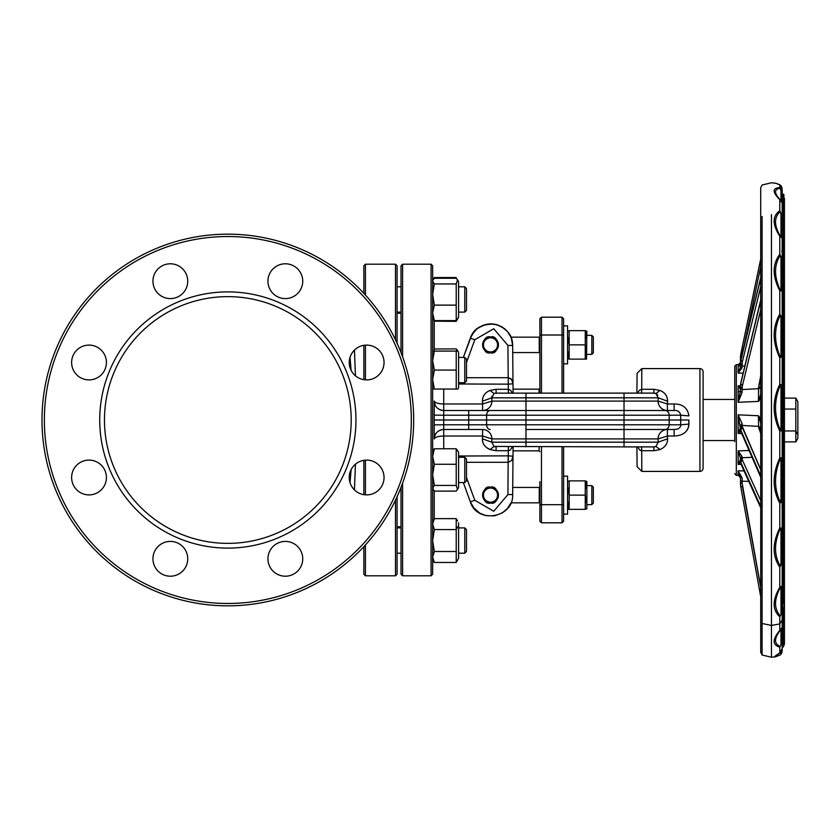 <?xml version="1.0" encoding="UTF-8"?>
<svg xmlns="http://www.w3.org/2000/svg" width="840" height="840" viewBox="0 0 840 840"><rect width="100%" height="100%" fill="white"/><g stroke="black" fill="none" stroke-linecap="round" stroke-linejoin="round"><path stroke-width="1.26" d="M762.09 216.5L762.09 654.99L760.725 652.375L760.715 187.688L762.09 185.01L771.456 182.763L776.202 183.351L779.793 184.79L779.793 187.614L782.187 193.83L783.877 194.471L782.187 193.862M780.958 651.903L780.99 653.489L779.793 655.211L774.333 656.786L779.793 652.754L779.793 647.125C772.296 645.067 772.296 639.481 779.793 630.347L779.793 616.791C772.296 609.934 772.296 600.117 779.793 587.339L779.793 567.21C772.296 556.206 772.296 543.123 779.793 527.961L779.793 503.213C772.296 489.143 772.296 474.075 779.793 458.01L779.793 431.067C772.296 415.317 772.296 399.735 779.793 384.332L779.793 357.84C772.296 341.943 772.296 327.38 779.793 314.149L779.793 290.703C772.296 276.213 772.296 264.086 779.793 254.331L779.793 236.219C772.296 224.553 772.296 216.059 779.793 210.735L779.793 199.721C772.296 192.034 772.296 187.992 779.793 187.614L782.187 192.518L782.187 189.21L779.793 184.79M780.99 653.489L782.187 650.79L782.187 611.573L780.287 615.92C773.976 608.864 773.976 599.445 780.287 587.643L780.99 588.42L782.187 585.932L782.187 562.338L780.99 563.356L779.793 567.21L782.187 562.338L782.187 499.17L780.99 499.338L779.793 503.213L781.641 502.173L782.187 499.17L782.187 459.837L782.187 600.117L783.311 598.825L783.51 195.835M740.387 387.24L738.129 385.875L740.387 389.393M227.84 603.466A183.466 183.466 0 0 0 411.306 420A183.466 183.466 0 0 0 227.84 236.534A183.466 183.466 0 0 0 44.373 420A183.466 183.466 0 0 0 227.84 603.466M227.84 234.161A185.84 185.84 0 0 1 413.669 420A185.84 185.84 0 0 1 227.84 605.84A185.84 185.84 0 0 1 42 420A185.84 185.84 0 0 1 227.84 234.161M285.338 298.589A17.399 17.399 0 0 1 267.939 281.19A17.399 17.399 0 0 1 285.338 263.791A17.399 17.399 0 0 1 302.736 281.19A17.399 17.399 0 0 1 285.338 298.589M170.341 298.589A17.399 17.399 0 0 1 152.943 281.19A17.399 17.399 0 0 1 170.341 263.791A17.399 17.399 0 0 1 187.74 281.19A17.399 17.399 0 0 1 170.341 298.589M89.019 379.901A17.399 17.399 0 0 1 71.62 362.502A17.399 17.399 0 0 1 89.019 345.104A17.399 17.399 0 0 1 106.418 362.502A17.399 17.399 0 0 1 89.019 379.901M89.019 494.897A17.399 17.399 0 0 1 71.62 477.498A17.399 17.399 0 0 1 89.019 460.1A17.399 17.399 0 0 1 106.418 477.498A17.399 17.399 0 0 1 89.019 494.897M170.341 576.208A17.399 17.399 0 0 1 152.943 558.81A17.399 17.399 0 0 1 170.341 541.412A17.399 17.399 0 0 1 187.74 558.81A17.399 17.399 0 0 1 170.341 576.208M285.338 576.208A17.399 17.399 0 0 1 267.939 558.81A17.399 17.399 0 0 1 285.338 541.412A17.399 17.399 0 0 1 302.736 558.81A17.399 17.399 0 0 1 285.338 576.208M366.649 494.897A17.399 17.399 0 0 1 349.251 477.498A17.399 17.399 0 0 1 366.649 460.1A17.399 17.399 0 0 1 384.048 477.498A17.399 17.399 0 0 1 366.649 494.897M366.649 379.901A17.399 17.399 0 0 1 349.251 362.502A17.399 17.399 0 0 1 366.649 345.104A17.399 17.399 0 0 1 384.048 362.502A17.399 17.399 0 0 1 366.649 379.901M227.84 543.365A123.365 123.365 0 0 1 104.475 420A123.365 123.365 0 0 1 227.84 296.635A123.365 123.365 0 0 1 351.204 420A123.365 123.365 0 0 1 227.84 543.365M227.84 548.111A128.111 128.111 0 0 1 99.729 420A128.111 128.111 0 0 1 227.84 291.889A128.111 128.111 0 0 1 355.95 420A128.111 128.111 0 0 1 227.84 548.111M591.822 335.381L593.324 336.882L593.324 352.863L591.822 354.365L591.822 335.381L586.856 335.381M567.903 337.491L569.174 344.873L569.174 330.645L567.567 331.233M586.509 338.026L585.249 330.645L586.856 331.233L586.52 359.111L569.174 359.111L569.174 344.873L585.249 344.873L585.249 359.111M569.174 330.645L585.249 330.645L585.249 344.873L586.509 352.254M464.782 286.797L466.494 288.508L466.494 310.391L464.782 312.102L464.782 286.797L458.588 286.797M433.041 560.196L434.343 562.464L456.215 562.464L456.215 518.637L457.517 520.905M432.653 521.567L434.343 518.637L432.653 524.107L434.343 529.589L432.653 540.55L434.343 551.502L432.653 556.983L434.343 562.464M458.588 522.753L458.588 558.337L456.215 562.464M457.443 526.89L456.215 529.589L434.343 529.589M563.609 325.899L567.567 325.899L567.567 363.856L563.609 363.856L563.609 393.11L563.609 335.307C563.609 313.803 563.609 313.803 563.609 335.307L562.023 335.002L562.023 317.195L563.609 318.78L563.609 344.873M464.782 482.591L464.782 457.286L466.494 458.997L466.494 480.869L464.782 482.591L458.588 482.591M434.343 485.425L432.653 488.261L434.343 491.106L456.215 491.106L458.588 487.725L458.588 452.141L456.215 448.76L456.215 464.257L434.343 464.257L432.653 474.842L434.343 485.425L456.215 485.425L456.215 464.257M457.517 489.584L456.215 485.425M510.941 337.166L507.465 331.517L504.767 328.85L498.204 325.112L490.76 323.831L483.315 325.164L476.784 328.955L471.933 334.75L463.334 357.409L470.327 338.195L474.106 331.643L476.784 328.955L483.315 325.164L490.76 323.831L494.54 324.145L501.648 326.697L507.465 331.517L510.941 337.166L539.227 337.166L539.227 352.58L539.889 352.758M490.518 337.817A7.056 7.056 0 0 1 497.574 344.873A7.056 7.056 0 0 1 490.518 351.939A7.056 7.056 0 0 1 483.452 344.873A7.056 7.056 0 0 1 490.518 337.817M490.518 352.779A7.907 7.907 0 0 0 498.425 344.873A7.907 7.907 0 0 0 490.518 336.966A7.907 7.907 0 0 0 482.612 344.873A7.907 7.907 0 0 0 490.518 352.779C499.905 355.593 499.905 334.152 490.518 336.966C481.131 334.152 481.131 355.593 490.518 352.779M434.343 370.062L432.653 379.554L434.343 389.046L457.905 389.046L458.588 387.86L458.588 352.275L457.905 351.089L434.343 351.089L432.653 360.581L434.343 370.062L456.215 370.062L456.215 351.089M456.215 389.046L456.215 370.062M434.238 321.163L456.215 321.363L458.588 317.247L458.588 281.663L457.002 279.08M456.215 321.363L457.002 319.82M458.588 317.247L456.215 320.618L456.215 283.952L457.517 279.804L456.215 278.281L434.343 278.281L432.653 280.476L434.343 277.536L456.215 277.536M591.822 485.636L593.324 487.137L593.324 503.118L591.822 504.62L591.822 485.636L586.856 485.636M586.856 508.767L586.856 481.488L585.249 480.89L585.249 509.355L586.856 508.767M586.509 502.509L585.249 495.128L569.174 495.128L569.174 480.89L567.567 481.488M567.903 501.974L569.174 509.355L569.174 495.128L567.903 487.746M567.567 508.767L567.903 509.355L585.249 509.355M563.609 514.101L567.567 514.101L567.567 476.144L563.609 476.144M479.84 513.198L473.718 507.885L470.327 501.806L463.334 482.591L470.327 501.806C477.078 524.317 513.807 518.007 512.663 494.54L512.851 473.498L512.726 487.421L539.227 487.421L539.227 502.834L539.889 503.013M797.045 433.671L795.806 430.962L795.806 398.087L797.843 401.615L797.843 438.386L795.806 441.913L784.445 441.913M797.843 409.563L797.843 430.437M395.483 339.822L395.483 264.212L397.068 265.797L397.068 343.214M363.856 293.37L363.856 265.797L365.431 264.212L365.431 295.092M365.431 345.145L365.431 379.858M734.738 373.433L734.738 398.391M734.738 441.609L734.738 366.23L736.323 364.644L736.323 475.356L734.738 473.771M748.776 481.352L742.14 481.215L742.13 477.971L738.129 470.82L744.051 470.925M738.454 475.209L740.387 477.54L738.129 475.219L738.129 470.82L740.387 477.12L740.733 486.707L760.715 596.757L740.733 486.707L742.371 486.392L760.715 587.401M760.715 422.93L758.457 415.758L758.583 426.363L742.14 425.45L742.13 423.696L738.129 414.834L740.922 431.697L760.715 477.173M513.041 450.839L539.091 450.839L539.091 446.891M541.464 446.891L541.464 522.806L539.889 521.22L539.889 481.677M636.993 455.564L637.087 466.694L636.909 446.891L624.025 446.891L653.877 446.891A4.746 4.746 0 0 0 654.413 446.859L653.877 446.891A4.746 4.746 0 0 0 655.914 446.429L654.675 446.817M401.016 352.601L401.016 265.797L402.602 264.212L402.602 356.811M401.016 487.4L401.016 574.203L402.602 575.788L431.067 575.788L431.067 264.212L402.602 264.212M431.067 264.212L432.653 265.797L432.653 574.203L431.067 575.788M703.101 468.237A3.16 3.16 0 0 1 699.941 471.398L699.941 368.603A3.16 3.16 0 0 1 703.101 371.763L703.101 468.237L703.101 440.559L734.738 440.559M734.738 399.441L703.101 399.441L703.101 371.763M443.719 389.046L443.719 403.977C437.955 403.798 434.794 402.822 434.238 401.016L434.238 438.984C434.794 437.178 437.955 436.202 443.719 436.023C437.955 436.202 434.794 437.178 434.238 438.984A9.492 9.492 0 0 1 443.719 429.492C437.955 430.048 434.794 433.219 434.238 438.984A9.492 9.492 0 0 1 443.719 429.492L482.591 429.492A9.492 9.335 -90 0 1 491.915 438.9L658.077 438.9L658.203 442.187L655.914 446.429L654.938 446.765A4.746 4.746 0 0 0 655.914 446.429L659.977 449.547C665.154 447.248 667.695 443.656 667.579 438.795L667.401 436.023L674.121 436.023C683.267 435.614 688.191 431.644 688.926 424.106L688.863 420L434.238 420M699.941 471.398L641.833 471.398L637.087 466.694M687.256 430.059L688.674 426.752L688.863 420M637.602 393.11L639.261 390.358L641.645 389.298L653.877 389.288L659.999 390.453C664.965 392.49 667.506 396.081 667.579 401.205L667.401 403.977L674.121 403.977C682.71 403.956 687.645 407.925 688.926 415.894L680.704 415.212L680.726 414.656M699.941 368.603L641.833 368.603L637.087 373.306L636.909 393.11L637.087 373.306M401.016 526.754L397.068 526.754M401.016 313.246L397.068 313.246M434.238 320.512L434.238 351.089L434.238 320.512M434.238 491.001L434.238 518.826L434.238 491.001M464.782 553.203L464.782 527.898L466.494 529.61L466.494 551.492L464.782 553.203L458.588 553.203M466.494 359.131L466.494 381.003L464.782 382.715L464.782 357.409L466.494 359.131M458.588 382.715L464.782 382.715M458.588 357.409L464.782 357.409M433.041 279.804L432.653 281.117L434.343 283.952L456.215 283.952M457.002 351.089L456.215 348.894L457.517 350.417M490.518 503.034A7.907 7.907 0 0 1 482.612 495.128A7.907 7.907 0 0 1 490.518 487.221C481.131 484.407 481.131 505.848 490.518 503.034C499.905 505.848 499.905 484.407 490.518 487.221A7.907 7.907 0 0 1 498.425 495.128A7.907 7.907 0 0 1 490.518 503.034M490.518 488.061A7.056 7.056 0 0 1 497.574 495.128A7.056 7.056 0 0 1 490.518 502.183A7.056 7.056 0 0 1 483.452 495.128A7.056 7.056 0 0 1 490.518 488.061M434.238 348.999L456.215 348.894M434.343 283.952L432.653 294.536L434.343 305.119L432.653 312.869L434.343 320.618L456.215 320.618M434.343 320.618L432.653 318.433M434.343 305.119L456.215 305.119M636.993 384.437L636.941 389.76C637.004 382.746 637.004 382.746 636.941 389.76C637.004 382.746 637.004 382.746 636.941 389.76L636.909 393.11L624.025 393.11L653.877 393.11A4.746 4.746 0 0 1 655.914 393.572L653.877 393.11A4.746 4.746 0 0 1 655.914 393.572L657.069 394.359M402.602 483.189L402.602 575.788M641.666 393.11L641.833 368.603M637.602 446.891L639.734 450.041L641.645 450.702L653.877 450.713L659.967 449.558M641.666 446.891L641.833 471.398M508.326 446.891L508.284 455.847L458.588 456.026M443.719 448.76L443.719 436.023L482.591 436.023L482.412 438.795C482.296 443.656 484.838 447.248 490.025 449.558L496.115 450.713L508.347 450.713L510.258 450.041L512.389 446.891M495.548 446.849L496.115 446.891A4.746 4.746 0 0 1 494.078 446.429L491.788 442.187L482.412 438.795L482.57 441.284M482.727 441.966L483.042 442.921M483.168 443.226L483.409 443.762M484.197 445.095L485.384 446.534M486.56 447.584L489.993 449.536M508.2 455.837L507.917 494.571L512.663 494.54L513.082 446.891M512.851 473.498L512.904 467.397L512.851 473.498M512.726 487.421L512.999 456.173L508.284 455.847L508.231 462.294L511.655 460.509L512.999 456.173M674.131 410.508L674.121 410.508C677.754 410.172 679.938 411.737 680.704 415.212L680.704 424.788L669.186 424.788A4.746 4.106 -90 0 1 665.081 429.492L624.025 429.492L674.121 429.492L667.401 429.492L667.401 436.023L658.077 438.9A9.492 9.335 -90 0 1 667.401 429.492M512.663 494.54C513.807 518.007 477.078 524.317 470.327 501.806L474.002 508.231M474.306 508.589L478.139 512.096M481.961 514.28L486.087 515.644L494.54 515.855L502.226 512.957L507.433 508.515M507.518 508.421L510.941 502.834L508.2 507.57M506.425 509.618L502.226 512.957L494.54 515.855L486.087 515.644L479.913 513.24M667.579 438.795L658.203 442.187L491.788 442.187L491.915 438.9L482.591 436.023L482.591 429.492M496.115 450.713L496.115 446.891A4.746 4.746 0 0 1 494.078 446.429A4.746 4.746 0 0 0 496.115 446.891A4.746 4.746 0 0 1 494.078 446.429L624.025 446.891L624.025 415.212L525.966 415.212L525.966 424.788L486.612 424.788L486.612 415.212L443.719 415.212L443.719 424.788L434.238 424.872M680.704 415.212L669.186 415.212L669.186 424.788L525.966 424.788L525.966 429.492L624.025 429.492M688.926 424.106L680.704 424.788C680.726 427.76 678.531 429.324 674.121 429.492L674.121 436.023M466.494 462.294L508.231 462.294M494.078 446.429L490.025 449.558M460.961 455.837L460.961 457.286M443.719 436.023L443.719 429.492C437.955 430.048 434.794 433.219 434.238 438.984C434.794 433.219 437.955 430.048 443.719 429.492L443.719 424.788L468.699 424.788L468.699 415.212L478.538 415.212M495.054 393.236L494.078 393.572L491.788 397.814L491.915 401.1L658.077 401.1L667.401 403.977L667.401 410.508L674.121 410.508L665.081 410.508A4.746 4.106 90 0 1 669.186 415.212L624.025 415.212L624.025 410.508L667.401 410.508L443.719 410.508C437.955 409.952 434.794 406.781 434.238 401.016A9.492 9.492 0 0 0 443.719 410.508L443.719 403.977L482.591 403.977L482.412 401.205C482.486 396.081 485.027 392.49 490.025 390.443L496.115 389.288L508.326 389.288L508.2 377.706L510.941 378.735L512.683 381.591M508.2 384.163L458.588 383.975M505.733 329.7L502.226 327.044L496.482 324.576L490.329 323.841L486.087 324.356L478.159 327.883L473.718 332.115L470.327 338.195C473.477 328.598 481.541 323.915 494.54 324.145C506.615 327.863 512.663 334.971 512.663 345.461L513.082 393.11M466.494 377.706L508.2 377.706L507.917 345.429L512.663 345.461L512.999 383.828L508.284 384.153L508.231 377.706L511.634 379.47L512.999 383.828M491.831 396.354L491.778 397.74M657.783 395.315L657.352 394.674M654.413 393.141L653.877 393.11L653.877 389.288M667.401 410.508A9.492 9.335 90 0 1 658.077 401.1L658.203 397.814L655.914 393.572L659.967 390.443M495.548 393.151L624.025 393.11L624.025 410.508M490.193 410.508A4.746 3.581 90 0 0 486.612 415.212L525.966 415.212L525.966 410.508L482.591 410.508A9.492 9.335 90 0 0 491.915 401.1L482.591 403.977L482.591 410.508M512.663 345.461L511.298 338.037L508.725 333.155M495.023 393.236L494.078 393.572L490.025 390.443M496.115 393.11A4.746 4.746 0 0 0 494.078 393.572A4.746 4.746 0 0 1 496.115 393.11L496.115 389.288M508.326 393.11L508.326 389.288L510.668 390.296L512.389 393.11M667.579 401.205L658.203 397.814L525.966 397.814L525.966 410.508M525.966 393.11L525.966 397.814L491.788 397.814L482.412 401.205M460.961 384.163L460.961 382.715M674.121 410.508L674.121 403.977M443.719 410.508A9.492 9.492 0 0 1 434.238 401.016C434.794 406.781 437.955 409.952 443.719 410.508C437.955 409.952 434.794 406.781 434.238 401.016C434.794 406.781 437.955 409.952 443.719 410.508L443.719 415.212L434.238 415.128M539.091 393.11L539.091 389.161L539.889 388.364L539.889 393.11L539.889 318.78L541.464 317.195L541.464 335.002L562.023 335.002L562.023 393.11M539.889 358.323L539.889 347.245M563.609 446.891L563.609 521.22L562.023 522.806L562.023 446.891M760.715 469.728L742.371 427.581L740.733 429.975L740.387 428.379L742.14 426.216L760.715 469.581M760.715 433.482L758.583 427.035L760.715 428.138M742.434 385.686L742.14 388.143L740.387 386.558L740.733 383.659L742.434 385.686L760.715 309.771M760.715 386.642L758.583 387.45L760.715 375.774M740.387 386.022L740.387 391.23L738.129 402.286L742.13 392.301L740.387 391.23M760.715 476.627L740.387 429.104M740.88 358.827L740.387 362.859L738.213 364.644M742.025 367.846L740.387 367.185L738.129 373.076L742.025 367.846L742.308 362.008L760.715 286.808M760.715 278.324L740.733 359.993L740.387 367.185M781.966 286.829L782.187 284.802M782.187 488.082L781.966 487.221M760.715 500.546L742.308 459.9L742.025 456.456L738.129 450.912L740.387 457.979L740.943 464.058L760.715 507.738M740.387 460.688L740.387 457.979L742.025 456.456M783.216 607.236L784.35 607.467L784.434 608.769L784.172 605.997L784.35 607.467M782.187 608.916L782.187 611.625M782.187 470.337L781.966 469.266M740.387 427.655L738.129 433.43L740.712 431.151M740.387 425.544L742.13 423.696M742.13 392.301L742.14 389.55L758.583 388.689L758.457 401.415L760.715 394.296M742.14 356.685L740.387 357.861L740.744 354.354L740.387 362.649M742.308 459.9L740.733 462.305L740.387 460.74L742.025 458.577M740.387 459.575L738.129 464.405L740.46 462.42M740.387 459.9L742.025 457.737L752.083 457.317M741.058 464.32L738.129 464.405L738.129 450.912L749.112 450.492M741.751 433.587L738.129 433.43L738.129 414.834L758.457 415.758L760.715 418.908M760.715 398.465L758.457 401.415L738.129 402.286L738.129 392.312L740.387 390.737M738.129 392.312L738.129 385.875L740.387 385.791M743.085 373.202L738.129 373.076L738.129 365.988L740.387 366.009M744.807 366.062L742.025 365.978L740.387 364.392M738.423 364.644L740.387 364.056M760.715 507.171L740.387 461.465M740.387 477.12L742.13 477.971M782.187 602.563L783.5 614.387M783.069 608.024L784.172 607.394L784.35 608.853L781.966 608.475M784.381 609.231L784.445 625.149M783.311 599.456L783.311 600.716L783.311 599.456M760.715 266.532L744.618 343.403M740.733 486.707L740.387 482.853L742.14 483.094L760.715 587.055M784.35 608.853L784.434 610.176L783.3 610.145L782.187 612.139M782.187 605.798L782.187 613L784.445 616.959L784.445 627.711L783.311 630.242L783.311 646.832L784.445 644.101L784.434 610.176M783.332 610.649L784.445 610.869L784.445 198.377L782.187 194.628L782.187 356.538L780.99 355.026L779.793 357.84L782.187 356.538L782.187 291.029L780.99 288.866L779.793 290.703L782.187 291.029L782.187 238.14L780.99 235.536L779.793 236.219L782.187 238.14L782.187 203.059L780.99 200.267L779.793 199.721L782.187 203.059L782.187 192.518M784.445 443.835L784.445 445.074M782.187 600.747L784.445 596.663L784.445 609.441M783.877 196.277L783.877 194.597M781.966 251.685L782.187 248.766M782.187 270.459L781.966 273.063M784.445 596.663L783.311 598.311M781.966 506.016L782.187 507.675M784.445 616.959L783.311 615.888L783.311 614.418M784.445 627.711L783.311 626.64L782.187 627.134L782.187 614.702L783.311 615.888L783.311 630.242L782.187 630.735L782.187 627.134M783.877 194.67L782.187 194.072L783.877 194.838M783.877 194.922L782.187 194.586L784.445 198.377M783.877 195.321L782.187 194.68L783.877 195.3M782.187 642.054L779.793 647.125L782.187 642.054M780.99 630.2L782.187 627.449L779.793 630.347L780.99 630.2L780.99 644.396M780.287 587.643L779.793 587.339L782.187 585.932L782.187 611.573L780.287 615.92M780.99 588.42L780.99 613.337M780.99 530.145L782.187 528.182L779.793 527.961L780.99 530.145L780.99 563.356M780.287 502.205C773.976 488.544 773.976 474.086 780.287 458.819L780.99 461.087L782.187 459.837L782.187 428.264L780.99 427.55L779.793 431.067L781.473 430.805L782.187 428.264L782.187 356.538M780.99 461.087L780.99 499.338M780.99 388.006L782.187 387.587L781.484 384.772L779.793 384.332L780.99 388.006L780.99 427.55M780.99 318.066L782.187 318.518L779.793 314.149L780.99 318.066L780.99 355.026M780.99 258.101L782.187 259.382L779.793 254.331L780.99 258.101L780.99 288.866M780.99 213.98L782.187 215.964L779.793 210.735L780.99 213.98L780.99 235.536M780.99 190.029L780.99 200.267M782.187 613.242L782.187 614.702M775.761 655.589L779.793 655.211L782.187 650.79L781.63 653.31L780.234 654.969L775.467 656.838L771.456 657.237L762.09 655M779.793 652.754L782.187 648.659L780.045 652.659L775.803 655.536M780.287 646.443C773.976 643.913 773.976 638.547 780.287 630.336M780.287 566.212C773.976 555.335 773.976 542.776 780.287 528.549M780.287 458.819L779.793 458.01L781.389 457.874L782.187 459.837M780.287 430.143C773.976 415.055 773.976 400.103 780.287 385.298M780.287 357.094C773.976 342.048 773.976 328.072 780.287 315.168M780.287 290.199C773.976 276.665 773.976 265.031 780.287 255.297M780.287 236.009C773.976 225.32 773.976 217.161 780.287 211.554M780.287 199.836C773.976 193.022 773.976 189.158 780.287 188.213M397.068 496.786L397.068 574.203L395.483 575.788L395.483 500.178M365.431 460.142L365.431 494.855M365.431 544.908L365.431 575.788L395.483 575.788M363.856 379.669L363.856 345.334M365.431 575.788L363.856 574.203L363.856 546.63M363.856 494.666L363.856 460.331M355.446 464.184L354.438 489.888M355.457 375.816L354.438 350.112M350.018 357.409L351.12 370.335M350.018 482.591L351.12 469.665M784.445 430.962L795.806 430.962L795.806 441.913M795.806 398.087L784.445 398.087M795.806 409.038L784.445 409.038M569.174 480.89L585.249 480.89L586.509 488.271M434.343 277.536L433.556 279.08M432.653 351.089L434.343 351.089M434.343 389.046L432.653 389.046M432.653 450.954L434.343 448.76L456.215 448.76M434.343 448.76L432.653 456.509L434.343 464.257M434.343 551.502L456.215 551.502M434.343 518.637L456.215 518.637M567.567 358.512L569.174 359.111L567.903 351.729M771.456 214.567L771.456 625.433L762.09 623.5M771.456 657.237L771.456 625.433L779.793 623.91L782.187 619.983M742.308 362.008L740.733 359.457L760.715 277.788M742.077 483.094L742.077 481.215L740.387 480.963M742.077 426.216L742.077 425.439L742.14 426.216M740.387 427.613L742.077 425.439M740.922 431.697L740.733 429.975L760.715 475.902M525.966 446.891L525.966 429.492M507.917 494.571L493.731 511.266L474.789 500.273L466.494 477.498M490.193 429.492A4.746 3.581 -90 0 1 486.612 424.788L468.699 424.788L468.699 429.492M474.789 500.273L470.327 501.806M641.645 450.702L641.613 446.891M653.877 450.713L653.877 446.891M508.379 446.891L508.347 450.713M443.719 429.492C437.955 430.048 434.794 433.219 434.238 438.984M507.917 345.429L493.731 328.734L474.789 339.728L466.494 362.502M468.699 410.508L468.699 415.212M474.789 339.728L470.327 338.195M641.645 389.288L641.613 393.11M508.379 393.11L508.347 389.288M539.889 504.693L563.609 504.693M539.889 335.307L541.464 335.002L541.464 393.11M758.94 428.883L760.715 429.44M758.583 427.035L758.583 426.363L760.715 427.455M758.94 384.08L760.715 383.933M760.715 300.689L740.733 383.659L760.715 300.153M760.715 387.881L758.583 388.689L758.583 387.45M742.14 388.143L742.14 389.55L740.387 387.965M740.387 362.859L742.025 364.445M782.953 599.875L784.161 605.997M760.715 299.985L740.88 382.515M740.943 464.058L740.733 462.305L760.715 506.447M740.88 358.669L740.387 359.51M760.715 259.098L740.796 354.207M742.14 483.094L742.077 481.215M740.733 354.522L742.434 353.84M783.311 610.292L783.311 614.187M397.068 553.203L401.016 553.203M397.068 286.797L401.016 286.797M539.227 337.166L539.889 336.987M591.822 504.62L586.856 504.62M510.941 502.834L539.227 502.834M365.431 264.212L395.483 264.212M760.715 277.62L740.387 362.334M736.323 475.356L739.158 475.356M539.091 450.839L539.889 451.637M458.588 281.663L457.517 279.804M458.588 527.898L464.782 527.898M541.464 317.195L562.023 317.195M541.464 522.806L562.023 522.806M513.041 389.161L539.091 389.161M784.403 490.844L784.445 491.474M736.323 364.644L740.387 364.644M740.744 354.354L760.715 259.014M783.605 277.494L784.445 275.037M783.468 199.048L784.445 201.653M783.542 335.465L784.445 337.985M783.311 646.832L782.187 647.745M782.187 189.21L781.63 186.69L780.234 185.031L775.467 183.162M458.588 558.337L457.517 560.196M539.227 487.421L539.889 487.242M512.726 352.58L539.227 352.58M432.653 488.911L433.041 489.584M458.588 457.286L464.782 457.286M397.068 312.102L401.016 312.102M397.068 527.898L401.016 527.898M458.588 312.102L464.782 312.102M591.822 354.365L586.856 354.365"/></g></svg>
